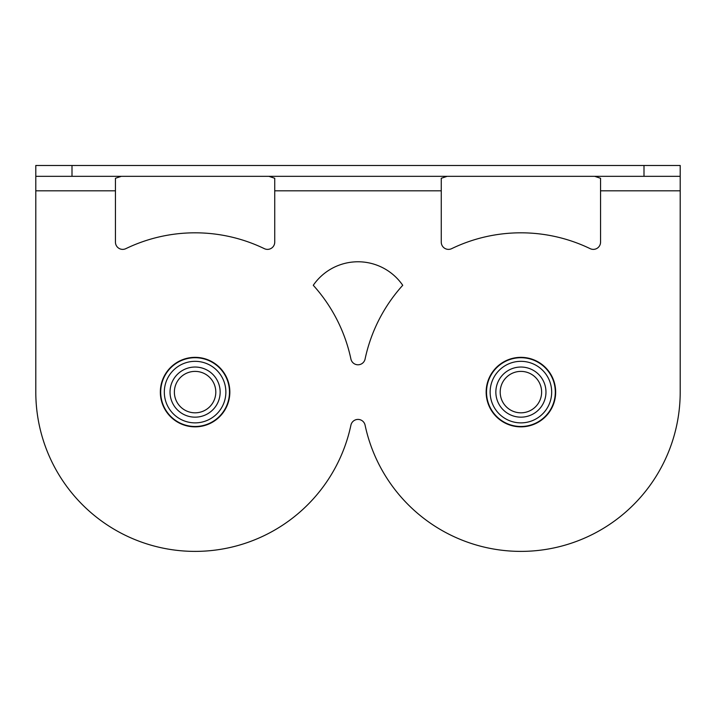 <?xml version="1.0" encoding="UTF-8"?>
<svg xmlns="http://www.w3.org/2000/svg" width="716" height="716" viewBox="0 0 716 716"><rect width="100%" height="100%" fill="white"/><g stroke="black" fill="none" stroke-linecap="round" stroke-linejoin="round"><path stroke-width="1.07" d="M268.903 176.333L274.738 178.275L274.738 190.814L441.262 190.814L441.262 242.133A7.241 7.241 0 0 0 451.653 248.658A159.292 159.292 0 0 1 590.163 248.658A7.241 7.241 0 0 0 600.554 242.133L600.554 178.275L594.719 176.333M593.313 165.477L594.719 165.477M447.097 165.477L448.502 165.477M447.097 176.333L441.262 178.275L441.262 190.814M267.498 165.477L268.903 165.477M121.281 165.477L122.687 165.477M121.281 176.333L115.446 178.275L115.446 242.133A7.241 7.241 0 0 0 125.837 248.658A159.292 159.292 0 0 1 264.347 248.658A7.241 7.241 0 0 0 274.738 242.133L274.738 190.814M72.003 165.477L35.8 165.477L35.8 176.333L680.2 176.333L680.2 165.477L72.003 165.477L72.003 176.333M35.8 176.333L35.8 392.1A159.292 159.292 0 0 0 350.921 425.134A7.241 7.241 0 0 1 365.079 425.134A159.292 159.292 0 0 0 680.2 392.1L680.2 176.333M365.079 359.065A7.241 7.241 0 0 1 350.921 359.065A159.292 159.292 0 0 0 313.268 285.29A54.3 54.3 0 0 1 402.732 285.29A159.292 159.292 0 0 0 365.079 359.065M160.339 392.1A34.753 34.753 0 0 1 212.464 362.001A34.753 34.753 0 0 1 212.464 422.198A34.753 34.753 0 0 1 160.339 392.1M486.155 392.1A34.753 34.753 0 0 1 538.289 362.001A34.753 34.753 0 0 1 538.289 422.198A34.753 34.753 0 0 1 486.155 392.1M215.802 392.1A20.719 20.719 0 0 1 195.092 412.819A20.719 20.719 0 0 1 174.373 392.1A20.719 20.719 0 0 1 195.092 371.389A20.719 20.719 0 0 1 215.802 392.1M220.152 392.1A25.06 25.06 0 0 0 182.562 370.396A25.06 25.06 0 0 0 182.562 413.803A25.06 25.06 0 0 0 220.152 392.1M225.862 392.1A30.77 30.77 0 0 0 179.707 365.455A30.77 30.77 0 0 0 179.707 418.753A30.77 30.77 0 0 0 225.862 392.1M229.478 392.1A34.395 34.395 0 0 0 177.89 362.314A34.395 34.395 0 0 0 177.89 421.885A34.395 34.395 0 0 0 229.478 392.1M541.627 392.1A20.719 20.719 0 0 1 520.908 412.819A20.719 20.719 0 0 1 500.198 392.1A20.719 20.719 0 0 1 520.908 371.389A20.719 20.719 0 0 1 541.627 392.1M545.968 392.1A25.06 25.06 0 0 0 508.378 370.396A25.06 25.06 0 0 0 508.378 413.803A25.06 25.06 0 0 0 545.968 392.1M551.678 392.1A30.77 30.77 0 0 0 505.523 365.455A30.77 30.77 0 0 0 505.523 418.753A30.77 30.77 0 0 0 551.678 392.1M555.303 392.1A34.395 34.395 0 0 0 503.715 362.314A34.395 34.395 0 0 0 503.715 421.885A34.395 34.395 0 0 0 555.303 392.1M539.873 420.793L543.247 418.726M501.943 363.415L498.569 365.482M214.057 420.793L217.431 418.726M176.127 363.415L172.753 365.482M600.554 190.814L680.2 190.814M35.8 190.814L115.446 190.814M643.997 165.477L643.997 176.333"/></g></svg>
